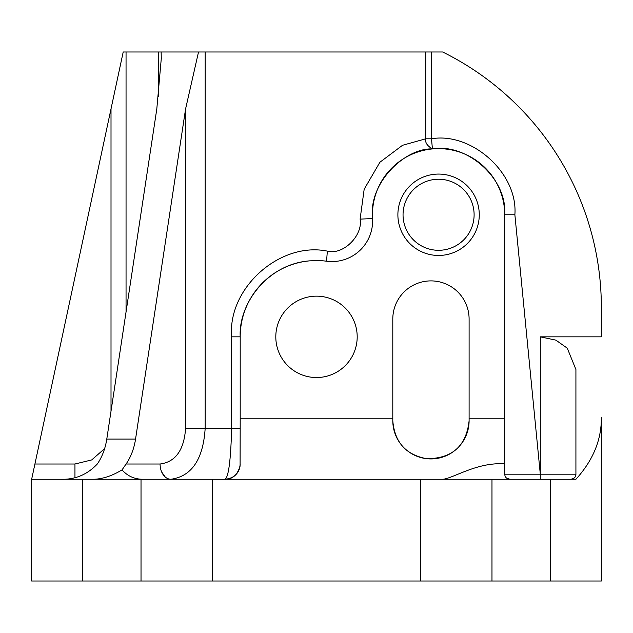 <?xml version="1.0" encoding="UTF-8"?>
<svg xmlns="http://www.w3.org/2000/svg" width="633" height="633" viewBox="0 0 633 633"><rect width="100%" height="100%" fill="white"/><g stroke="black" fill="none" stroke-linecap="round" stroke-linejoin="round"><path stroke-width="0.95" d="M93.85 479.268C102.815 478.967 112.223 475.834 122.05 469.868C127.415 475.969 134.188 479.102 142.378 479.268M174.075 51.993L425.732 51.993L425.732 138.801L402.509 145.297L379.895 162.246L364.173 189.227L360.106 219.129C363.144 235.215 343.387 255.439 327.34 251.127C279.96 241.395 227.484 288.07 231.638 336.843L231.638 428.406L185.588 428.406C184.021 450.095 175.523 461.963 160.086 464.013L126.078 464.013L122.05 469.868M160.086 464.013A15.263 10.793 -90 0 0 170.878 479.268C191.728 476.34 203.161 459.384 205.163 428.406L205.163 51.993L161.13 51.993L161.28 58.568L156.81 108.916L106.787 439.065L135.557 439.065L185.588 108.916L198.517 51.993M104.619 448.631L91.682 459.938L74.955 464.013L74.955 477.583M74.955 464.013L34.918 464.013L31.65 479.268L123.206 51.993L161.13 51.993M106.787 439.065A50.869 35.97 90 0 1 97.3 464.013C87.227 474.655 75.066 479.743 60.823 479.268M240.2 428.406L231.638 428.406C230.768 460.539 228.529 477.496 224.944 479.268C234.21 478.366 239.29 473.278 240.2 464.013M442.071 479.268C451.369 479.545 476.847 461.663 504.707 463.918L504.707 474.188C505.023 477.29 506.716 478.983 509.794 479.268L506.345 477.923M425.732 51.993L431.484 51.993L431.484 138.801C471.11 131.806 518.095 172.754 514.874 214.769L540.305 474.188L540.313 336.843L555.901 340.143L567.279 348.182L575.919 369.514L575.919 474.188A5.088 5.088 0 0 1 575.777 475.367M574.93 477.203A5.088 5.088 0 0 1 570.831 479.268C574.337 478.548 576.038 476.855 575.919 474.188L504.707 474.188M601.35 417.527L601.35 581.007L550.481 581.007L550.481 479.268L575.919 479.268C593.081 460.365 601.556 439.785 601.35 417.527L601.35 479.268M540.313 336.843L601.35 336.843L601.35 307.393A284.85 284.85 0 0 0 442.649 51.993L431.484 51.993M514.874 214.769L504.707 214.769A66.125 66.125 0 0 0 436.683 148.668A66.125 66.125 0 0 0 372.56 218.551C368.121 182.565 405.516 147.734 432.434 148.929L431.484 138.801L425.732 138.801C424.957 142.488 427.188 145.867 432.434 148.929C466.782 142.86 507.484 178.364 504.707 214.769L504.707 418.231L469.1 418.231L469.1 319.04A38.146 38.146 0 0 0 430.946 280.894A38.146 38.146 0 0 0 392.8 319.04L392.8 420.779A38.146 38.146 0 0 0 430.946 458.925A38.146 38.146 0 0 0 469.1 420.779L469.1 418.231M392.8 418.231L240.2 418.231L240.2 336.843A76.3 76.3 0 0 1 309.806 260.843L319.079 260.59A76.3 76.3 0 0 1 326.565 261.215A40.694 40.694 0 0 0 372.56 218.551L360.106 219.129M402.865 195.257A40.694 40.694 0 0 0 419.07 250.478A40.694 40.694 0 0 0 474.291 234.273A40.694 40.694 0 0 0 458.086 179.06A40.694 40.694 0 0 0 402.865 195.257M275.806 336.843A40.694 40.694 0 0 0 316.5 377.537A40.694 40.694 0 0 0 357.194 336.843A40.694 40.694 0 0 0 316.5 296.157A40.694 40.694 0 0 0 275.806 336.843M550.481 581.007L141.024 581.007L141.024 479.268L31.65 479.268L31.65 581.007L141.024 581.007M309.806 260.843C268.155 263.795 238.412 303.167 240.2 336.843L231.638 336.843M407.399 197.733A35.527 35.527 0 0 0 421.546 245.952A35.527 35.527 0 0 0 469.757 231.805A35.527 35.527 0 0 0 455.61 183.586A35.527 35.527 0 0 0 407.399 197.733M240.2 418.231L240.089 465.872A15.263 15.263 0 0 1 224.944 479.268C233.355 478.603 238.404 474.141 240.089 465.872C237.517 474.948 232.469 479.418 224.944 479.268M161.676 471.989L165.245 477.029M326.565 261.215L327.34 251.127M392.8 420.779C394.604 442.293 405.967 454.937 426.887 458.711C452.294 458.545 466.363 445.901 469.1 420.779M550.481 479.268L141.024 479.268M126.078 464.013A50.869 35.97 90 0 0 135.557 439.065M504.707 463.918L504.707 418.231M540.305 479.268L540.305 474.188M111.012 411.181L111.012 108.916M126.046 311.95L126.046 51.993M158.495 96.762L158.495 51.993M185.588 428.406L185.588 108.916M432.434 148.929C466.782 142.86 507.484 178.364 504.707 214.769M82.519 479.268L82.519 581.007M212.237 479.268L212.237 581.007M420.763 581.007L420.763 479.268M491.976 479.268L491.976 581.007"/></g></svg>
